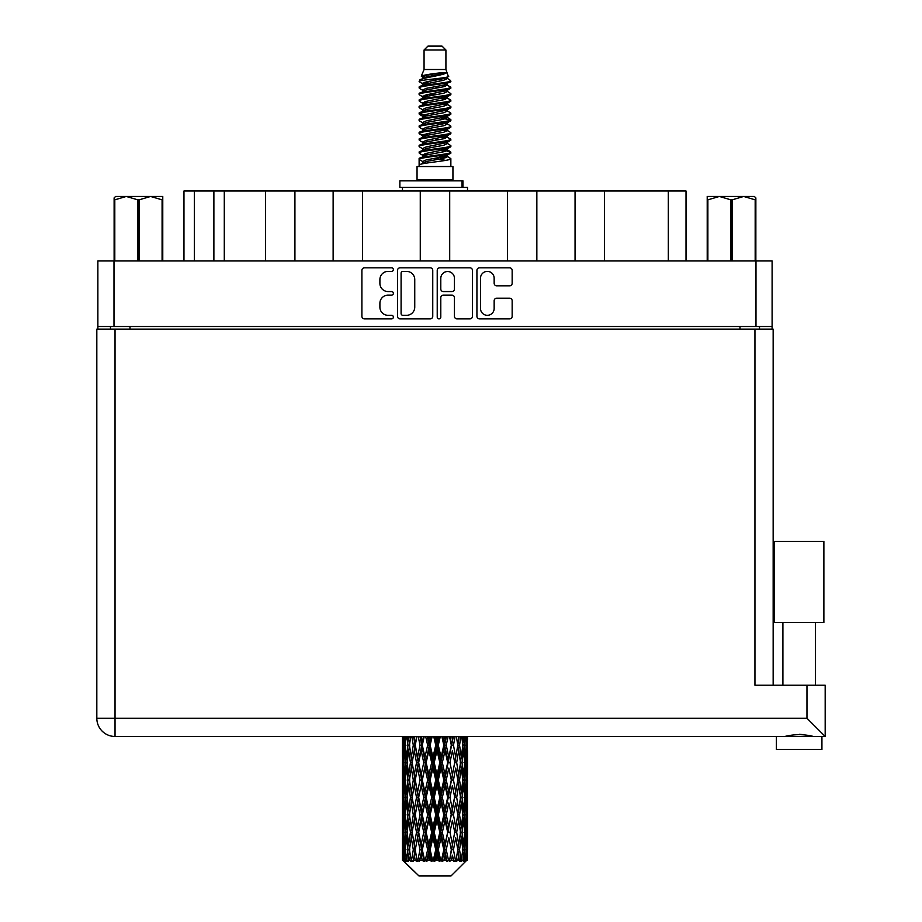 <?xml version="1.0" encoding="UTF-8"?>
<svg xmlns="http://www.w3.org/2000/svg" width="922" height="922" viewBox="0 0 922 922"><rect width="100%" height="100%" fill="white"/><g stroke="black" fill="none" stroke-linecap="round" stroke-linejoin="round"><path stroke-width="1.38" d="M480.5 308.478A6.834 6.834 0 0 0 487.335 315.312A6.834 6.834 0 0 0 494.157 308.478L494.157 300.756A2.559 2.559 0 0 1 496.716 298.198L509.612 298.198A2.559 2.559 0 0 1 512.159 300.756L512.159 316.327A2.559 2.559 0 0 1 509.612 318.885L479.475 318.885A2.559 2.559 0 0 1 476.928 316.327L476.928 270.365A2.559 2.559 0 0 1 479.475 267.818L509.612 267.818A2.559 2.559 0 0 1 512.159 270.365L512.159 283.261A2.559 2.559 0 0 1 509.612 285.82L496.716 285.82A2.559 2.559 0 0 1 494.157 283.261L494.157 278.225A6.834 6.834 0 0 0 487.335 271.391A6.834 6.834 0 0 0 480.5 278.225L480.5 308.478M439.01 318.885A1.786 1.786 0 0 0 440.797 317.099L440.797 297.691A2.559 2.559 0 0 1 443.355 295.132L451.907 295.132A2.559 2.559 0 0 1 454.454 297.691L454.454 316.327A2.559 2.559 0 0 0 457.012 318.885L469.909 318.885A2.559 2.559 0 0 0 472.456 316.327L472.456 270.365A2.559 2.559 0 0 0 469.909 267.818L439.771 267.818A2.559 2.559 0 0 0 437.224 270.365L437.224 317.099A1.786 1.786 0 0 0 439.01 318.885M432.752 316.327L432.752 270.365A2.559 2.559 0 0 0 430.205 267.818L400.067 267.818A2.559 2.559 0 0 0 397.52 270.365L397.52 316.327A2.559 2.559 0 0 0 400.067 318.885L430.205 318.885A2.559 2.559 0 0 0 432.752 316.327M97.87 260.961L97.87 326.515L97.87 260.961L772.106 260.961L772.106 329.119M772.106 260.961L772.106 326.515L97.87 326.515L97.87 329.119M388.07 271.391L391.585 271.391A1.786 1.786 0 0 0 393.371 269.604A1.786 1.786 0 0 0 391.585 267.818L364.455 267.818A2.559 2.559 0 0 0 361.897 270.365L361.897 316.327A2.559 2.559 0 0 0 364.455 318.885L391.585 318.885A1.786 1.786 0 0 0 393.371 317.099A1.786 1.786 0 0 0 391.585 315.312L388.07 315.312A8.171 8.171 0 0 1 379.899 307.141L379.899 303.303A8.171 8.171 0 0 1 388.07 295.132L391.585 295.132A1.786 1.786 0 0 0 393.371 293.346A1.786 1.786 0 0 0 391.585 291.559L388.07 291.559A8.171 8.171 0 0 1 379.899 283.388L379.899 279.562A8.171 8.171 0 0 1 388.07 271.391M507.411 260.961L507.411 190.992L449.706 190.992L449.706 260.961M575.051 260.961L575.051 190.992L536.846 190.992L536.846 260.961M265.501 260.961L265.501 190.992L224.288 190.992L224.288 260.961M333.13 260.961L333.13 190.992L294.925 190.992L294.925 260.961M420.271 260.961L420.271 190.992L362.565 190.992L362.565 260.961M110.479 329.119L110.479 326.515M759.498 326.515L759.498 329.119M183.962 260.961L183.962 190.992L224.288 190.992M668.323 260.961L668.323 190.992L604.475 190.992L604.475 260.961M668.323 190.992L686.014 190.992L686.014 260.961M536.846 190.992L507.411 190.992M604.475 190.992L575.051 190.992M294.925 190.992L265.501 190.992M362.565 190.992L333.13 190.992M449.706 190.992L420.271 190.992M402.879 271.391A1.786 1.786 0 0 0 401.093 273.177L401.093 313.515A1.786 1.786 0 0 0 402.879 315.312L406.579 315.312A8.171 8.171 0 0 0 414.75 307.141L414.75 279.562A8.171 8.171 0 0 0 406.579 271.391L402.879 271.391M454.454 278.352A6.834 6.834 0 0 0 447.631 271.517A6.834 6.834 0 0 0 440.797 278.352L440.797 289.012A2.559 2.559 0 0 0 443.355 291.559L451.907 291.559A2.559 2.559 0 0 0 454.454 289.012L454.454 278.352M799.167 622.534L774.445 622.534L774.445 541.375L823.876 541.375L823.876 622.534L799.167 622.534M787.446 736.113L790.811 735.353M821.928 749.482L776.405 749.482L776.405 736.471L115.031 736.471L825.178 736.471L825.178 685.23L825.178 736.471L821.928 736.471L821.928 749.482M96.822 329.119L96.822 718.261L96.822 329.119L773.155 329.119L773.155 685.23M115.031 329.119L115.031 718.261L806.969 718.261L806.969 685.23L754.945 685.23L754.945 329.119M806.969 685.23L825.178 685.23M799.167 734.327L803.546 734.627M810.887 736.113L813.492 736.471C803.961 734.096 794.407 734.096 784.829 736.471M96.822 718.261A18.21 18.21 0 0 0 115.031 736.471A18.21 18.21 0 0 1 96.822 718.261L115.031 718.261L115.031 736.471M806.969 718.261L825.178 736.471M774.445 622.534L774.445 541.375M823.876 622.534L823.876 541.375M115.642 196.455L114.121 197.884L114.121 199.832L114.121 197.884L115.642 196.455L126.279 196.455L114.801 199.832L114.801 260.961M114.121 260.961L114.121 199.832L114.801 199.832M162.088 260.961L162.088 199.832L150.609 196.455L162.768 196.455L162.768 260.961M162.088 199.832L162.768 199.832M137.77 260.961L137.77 199.832L126.279 196.455L150.609 196.455L139.118 199.832L139.118 260.961M137.77 199.832L139.118 199.832M126.279 196.455L151.45 196.455M424.062 50.007L445.914 50.007L442.007 46.1L427.969 46.1L424.062 50.007L424.062 69.507L421.296 76.192L423.578 77.782M445.914 50.007L445.914 69.507L424.062 69.507M452.933 166.536L417.044 166.536L417.044 179.548L452.933 179.548L452.933 166.536M421.331 179.548L421.331 180.85M448.645 179.548L448.645 180.85M446.306 72.942L426.252 76.975L419.568 80.375C419.372 78.139 441.984 75.719 446.306 72.942L439.506 72.942C429.468 74.083 423.394 75.166 421.296 76.192M419.568 80.375L419.522 81.897L423.578 84.294M445.914 69.507L448.403 76.618L443.724 78.601L426.252 81.851L422.645 83.476L423.152 84.063M448.68 76.192C450.028 78.082 418.565 79.811 419.118 81.447M450.409 80.375L450.858 81.447L449.648 81.447L450.409 80.375L446.824 78.013L447.331 78.601L443.724 80.226L423.152 84.513L419.118 87.129L419.522 88.408L423.152 90.575M443.736 150.125L450.858 152.165C451.838 154.331 418.139 156.498 419.118 158.665L419.118 159.483L422.645 161.511L422.645 162.848M446.398 149.318L447.331 150.136L443.724 151.761L426.252 155.011L419.118 158.665M450.858 152.165L450.455 153.432L443.724 156.636L426.252 159.886L422.645 161.511M450.858 152.983C451.838 155.15 418.139 157.316 419.118 159.483L419.118 166.536M450.858 158.665C451.838 160.831 418.139 163.01 419.118 165.176L426.252 161.511L443.724 158.261L447.331 156.636L446.824 156.049L450.858 158.665L450.858 166.536M449.648 81.447C444.127 83.337 418.15 85.239 419.118 87.129M419.118 87.947C418.139 85.781 451.838 83.614 450.858 81.447L443.724 85.101L426.252 88.351L422.645 89.976L422.645 91.601M443.736 83.476L450.858 87.129C451.838 89.296 418.139 91.474 419.118 93.641L419.522 94.908L423.578 97.294M446.824 84.513L447.331 85.101L443.724 86.726L426.252 89.976L419.118 93.641M450.858 87.129L450.455 88.408L446.824 90.575L426.252 94.851L422.645 96.487L423.152 97.075M450.858 87.947C451.838 90.114 418.139 92.281 419.118 94.447M446.824 91.013L450.858 93.641C451.838 95.807 418.139 97.974 419.118 100.141L419.522 101.408L423.578 103.794M447.331 89.976L447.331 91.601L443.724 93.226L426.252 96.487L419.118 100.141M450.858 93.641L450.455 94.908L446.824 97.075L426.252 101.362L422.645 102.987L423.152 103.575M450.858 94.447C451.838 96.614 418.139 98.781 419.118 100.947M447.331 96.487L447.331 98.112L450.858 100.141C451.838 102.307 418.139 104.474 419.118 106.641L419.522 107.909L423.152 110.075M447.331 98.112L443.724 99.737L426.252 102.987L419.118 106.641M450.858 100.141L450.455 101.408L446.824 103.575L426.252 107.862L422.645 109.488L422.645 111.113M450.858 100.947C451.838 103.114 418.139 105.292 419.118 107.459M446.398 103.794L450.858 106.641C451.838 108.808 418.139 110.974 419.118 113.141L419.522 114.42L423.578 116.806M446.824 104.025L447.331 104.612L443.724 106.237L426.252 109.488L419.118 113.141M450.858 106.641L450.455 107.909L446.824 110.075L426.252 114.363L422.645 115.988L423.152 116.587M450.858 107.459C451.838 109.626 418.139 111.793 419.118 113.959M446.824 110.525L450.858 113.141C451.838 115.308 418.139 117.486 419.118 119.653L419.522 120.92L423.578 123.306M447.331 109.488L447.331 111.113L443.724 112.738L426.252 115.988L419.118 119.653M450.858 113.141L450.455 114.42L446.824 116.587L426.252 120.874L422.645 122.499L423.152 123.087M450.858 113.959C451.838 116.126 418.139 118.293 419.118 120.459M446.398 116.806L450.858 119.653C451.838 121.819 418.139 123.986 419.118 126.153L419.522 127.42L423.152 129.587M446.824 117.025L447.331 117.613L443.724 119.238L426.252 122.499L419.118 126.153M450.858 119.653L450.455 120.92L446.824 123.087L426.252 127.374L422.645 128.999L422.645 130.624M450.858 120.459C451.838 122.626 418.139 124.793 419.118 126.971M446.824 123.525L450.858 126.153C451.838 128.319 418.139 130.486 419.118 132.653L419.522 133.921L426.241 135.499M447.331 122.499L447.331 124.124L443.724 125.749L426.252 128.999L419.118 132.653M450.858 126.153L450.455 127.42L446.824 129.587L426.252 133.874L422.645 135.499L423.578 136.318M450.858 126.971C451.838 129.138 418.139 131.304 419.118 133.471M446.398 129.806L450.858 132.653C451.838 134.819 418.139 136.986 419.118 139.153L419.522 140.432L423.152 142.599M446.824 130.037L447.331 130.624L443.724 132.249L426.252 135.499L419.118 139.153M450.858 132.653L450.455 133.921L446.824 136.087L426.252 140.375L422.645 142L422.645 143.625M450.858 133.471C451.838 135.638 418.139 137.804 419.118 139.971M443.736 135.499L450.858 139.153C451.838 141.331 418.139 143.498 419.118 145.664L419.522 146.932L423.152 149.099M446.824 136.537L447.331 137.124L443.724 138.749L426.252 142L419.118 145.664M450.858 139.153L450.455 140.432L446.824 142.599L426.252 146.886L422.645 148.511L422.645 150.136M450.858 139.971C451.838 142.138 418.139 144.305 419.118 146.471M446.824 143.037L450.858 145.664C451.838 147.831 418.139 149.998 419.118 152.165L419.522 153.432L423.578 155.818M447.331 142L447.331 143.625L443.724 145.25L426.252 148.511L419.118 152.165M450.858 145.664L450.455 146.932L446.824 149.099L426.252 153.386L422.645 155.011L423.152 155.599M450.858 146.471C451.838 148.638 418.139 150.816 419.118 152.983M424.374 82.358L428.476 83.003M423.06 82.934L426.241 83.476M441.488 85.573L445.603 86.219M424.374 95.369L428.476 96.015M443.736 98.101L446.916 98.642M423.06 95.946L426.241 96.487M441.488 98.573L445.603 99.219M424.374 101.869L428.476 102.515M443.736 104.612L446.916 105.143M423.06 102.446L426.241 102.987M419.441 113.556L428.476 115.527M443.736 117.613L446.916 118.154M423.06 115.457L426.241 115.999M441.488 118.085L450.535 120.056M443.736 130.624L446.916 131.155M424.374 134.382L428.476 135.027M443.736 137.124L446.916 137.666M441.488 137.597L445.603 138.242M441.488 150.597L445.603 151.243M424.374 153.893L428.476 154.539M438.146 155.818L446.916 157.166M423.06 154.47L426.241 155.011M441.488 157.109L445.603 157.754M467.408 854.821L467.2 860.295L466.774 849.75L467.247 837.775L467.293 860.295M467.5 820.35L467.5 844.322L467.477 814.91L467.247 826.873L466.774 814.91L467.247 802.912L467.477 814.91M467.477 780.047L467.247 792.033L466.774 780.047L467.247 768.049L467.5 809.458L467.385 797.461L465.956 797.461M467.5 750.623L467.5 774.595L467.143 736.471M467.5 736.471L467.5 739.744L467.489 736.471M451.077 875.9L466.763 860.295L451.077 875.9L418.899 875.9L402.603 860.295L402.73 855.19L402.891 860.295L404.47 861.597L403.41 860.295L402.914 849.75L403.49 837.775L404.309 849.75L403.41 860.295M413.298 780.047L411.281 792.033L409.449 780.047L411.281 768.049L413.298 780.047L415.096 780.047L414.266 785.498L416.502 797.461L414.266 809.458L412.18 797.461L415.096 780.047L412.18 762.621L414.266 750.623L416.502 762.621L414.266 774.595L412.918 766.977M413.298 814.91L411.281 826.873L409.449 814.91L411.281 802.912L413.298 814.91L415.096 814.91L412.918 827.968L414.266 820.35L416.502 832.324L414.266 844.322L412.18 832.324L415.096 814.91L412.918 801.817M402.476 757.181L402.476 736.471L402.568 757.55M402.833 736.471L402.73 739.744L402.637 736.471M403.075 741.161L402.73 739.744M402.591 745.183L404.02 745.183M402.499 762.621L402.73 750.623L403.202 762.621L402.73 774.595L402.499 762.621L402.499 797.461L402.73 785.498L403.202 797.461L402.73 809.458L402.499 797.461M403.698 736.471L404.309 745.183L403.49 757.181L403.317 736.471M405.046 736.471L404.758 739.744L404.481 736.471M405.473 742.878L404.758 739.744M404.309 745.183L405.968 745.183M404.055 759.509L403.49 757.181M403.075 749.194L402.73 750.623M403.202 762.621L404.758 762.621M402.591 780.047L404.02 780.047M403.075 776.024L402.73 774.595M402.914 780.047L403.49 768.049L404.309 780.047L403.49 792.033L402.914 780.047M403.836 762.621L404.758 750.623L405.899 762.621L404.758 774.595L403.836 762.621M406.867 736.471L407.95 745.183L406.498 757.181L405.254 745.183L406.129 736.471M409.138 736.471L408.688 739.744L408.239 736.471M407.95 745.183L409.737 745.183L408.677 739.744M407.317 761.065L406.498 757.181M405.473 747.477L404.758 750.623M405.899 762.621L407.639 762.621M405.473 777.742L404.758 774.595M404.055 765.733L403.49 768.049M404.309 780.047L405.968 780.047M403.075 784.069L402.73 785.498M403.202 797.461L404.758 797.461M404.055 794.361L403.49 792.033M402.568 802.532L402.499 832.324L402.73 820.35L403.202 832.324L402.73 844.322L402.499 832.324M402.591 814.91L404.02 814.91M403.075 810.887L402.73 809.458M403.836 797.461L404.758 785.498L405.899 797.461L404.758 809.458L403.836 797.461M405.254 780.047L406.498 768.049L407.95 780.047L406.498 792.033L405.254 780.047M407.132 762.621L408.677 750.623L410.428 762.621L408.677 774.595L407.132 762.621M411.811 736.471L413.298 745.183L411.281 757.181L409.449 745.183L410.763 736.471M414.854 736.471L414.266 739.744L413.678 736.471M413.298 745.183L415.096 745.183L413.621 736.471M418.219 736.471L419.994 745.183L417.562 757.181L414.266 739.744M410.428 762.621L412.238 762.621L411.281 757.181M409.737 745.183L408.677 750.623M407.95 780.047L409.737 780.047L408.677 774.595M407.317 764.177L406.498 768.049M407.317 795.905L406.498 792.033M405.473 782.352L404.758 785.498M405.899 797.461L407.639 797.461M402.914 814.91L403.49 802.912L404.309 814.91L403.49 826.873L402.914 814.91M404.055 800.573L403.49 802.912M404.309 814.91L405.968 814.91M405.473 812.605L404.758 809.458M403.075 818.92L402.73 820.35M403.202 832.324L404.758 832.324M404.055 829.212L403.49 826.873M402.568 837.407L402.603 860.295M402.591 849.75L404.02 849.75M403.075 845.751L402.73 844.322M405.254 814.91L406.498 802.912L407.95 814.91L406.498 826.873L405.254 814.91M407.132 797.461L408.677 785.498L410.428 797.461L408.677 809.458L407.132 797.461M415.257 745.183L416.928 736.471M421.838 736.471L421.147 739.744L420.455 736.471M419.994 745.183L421.7 745.183L419.948 736.471M425.676 736.471L427.647 745.183L424.938 757.181L422.311 745.183L421.7 745.183L421.147 739.744M416.502 762.621L418.265 762.621L415.096 745.183L414.266 750.623M418.657 762.621L421.147 750.623L423.74 762.621L421.147 774.595L417.562 757.181M415.257 780.047L414.266 774.595L415.096 780.047L418.265 762.621L417.562 768.049L419.994 780.047L417.562 792.033L415.257 780.047L417.562 768.049M412.238 762.621L411.281 768.049M410.428 797.461L412.238 797.461L411.281 792.033M409.737 780.047L408.677 785.498M407.95 814.91L409.737 814.91L408.677 809.458M407.317 799.028L406.498 802.912M403.836 832.324L404.758 820.35L405.899 832.324L404.758 844.322L403.836 832.324M405.473 817.215L404.758 820.35M405.899 832.324L407.639 832.324M407.317 830.768L406.498 826.873M404.055 835.436L403.49 837.775M404.309 849.75L405.968 849.75M405.473 847.456L404.758 844.322M466.071 860.295L467.2 860.295M403.075 853.772L402.73 855.19M407.132 832.324L408.677 820.35L410.428 832.324L408.677 844.322L407.132 832.324M422.311 745.183L424.212 736.471M429.652 736.471L428.891 739.744L428.142 736.471M403.582 860.295L405.092 861.597L404.332 860.295L404.758 855.19L405.219 860.295L407.051 861.597L405.254 849.75L406.498 837.775L407.95 849.75L406.66 860.295L408.262 861.597L408.677 855.19L409.403 860.295L411.385 861.597L409.449 849.75L411.281 837.775L413.298 849.75L411.523 860.295L413.114 861.597L414.266 855.19L415.2 860.295L417.217 861.597L415.257 849.75L417.562 837.775L419.994 849.75L417.85 860.295L419.337 861.597L421.147 855.19L422.23 860.295L424.155 861.597L424.616 860.295L422.311 849.75L424.938 837.775L427.647 849.75L425.261 860.295L426.54 861.597L427.727 860.295L428.891 855.19L430.067 860.295L431.773 861.597L432.602 860.295L430.148 849.75L432.948 837.775L435.749 849.75L433.282 860.295L434.285 861.597L435.841 860.295L437.028 855.19L438.215 860.295L439.598 861.597L440.751 860.295L438.296 849.75L441.085 837.775L443.816 849.75L441.419 860.295L442.064 861.597L443.897 860.295L445.038 855.19L446.167 860.295L447.124 861.597L448.518 860.295L446.236 849.75L448.83 837.775L451.319 849.75L449.406 861.597L451.388 860.295L452.414 855.19L453.901 861.597L455.456 860.295L453.474 849.75L455.71 837.775L457.796 849.75L455.837 861.597L457.854 860.295L458.695 855.19L459.479 861.597L461.092 860.295L459.548 849.75L461.288 837.775L462.844 849.75L460.965 861.597L462.89 860.295L463.478 855.19L463.524 861.597L465.091 860.295L464.077 849.75L465.218 837.775L466.14 849.75L465.345 860.295L464.446 861.597L466.163 860.295L466.486 855.19L466.763 860.295L466.163 860.295M402.891 860.295L418.899 875.9M464.043 860.295L462.89 860.295M459.49 860.295L457.854 860.295M453.405 860.295L451.388 860.295M449.141 860.295L448.518 860.295M446.167 860.295L443.897 860.295M441.419 860.295L440.751 860.295M438.215 860.295L435.841 860.295M433.282 860.295L432.602 860.295M430.067 860.295L427.727 860.295M425.261 860.295L424.616 860.295M422.23 860.295L420.075 860.295M417.85 860.295L417.274 860.295M415.2 860.295L413.356 860.295M409.403 860.295L407.997 860.295M405.219 860.295L404.332 860.295M427.647 745.183L429.133 745.183L427.22 736.471M433.709 736.471L435.749 745.183L432.948 757.181L430.148 745.183L429.133 745.183L428.891 739.744M423.74 762.621L425.342 762.621L421.7 745.183L421.147 750.623M426.16 762.621L428.891 750.623L431.669 762.621L428.891 774.595L426.16 762.621L425.342 762.621L424.938 757.181M419.994 780.047L421.7 780.047L418.265 762.621L423.498 736.471M422.311 780.047L424.938 768.049L427.647 780.047L424.938 792.033L422.311 780.047L421.7 780.047L421.147 774.595M416.502 797.461L418.265 797.461L415.096 780.047L412.918 793.116M418.657 797.461L421.147 785.498L423.74 797.461L421.147 809.458L417.562 792.033M415.257 814.91L417.562 802.912L419.994 814.91L417.562 826.873L414.266 809.458M412.238 797.461L411.281 802.912M410.428 832.324L412.238 832.324L411.281 826.873M409.737 814.91L408.677 820.35M407.317 833.891L406.498 837.775M407.95 849.75L409.737 849.75L408.677 844.322M405.473 852.055L404.758 855.19M430.148 745.183L432.188 736.471M437.8 736.471L437.028 739.744L436.256 736.471M435.749 745.183L436.947 745.183L434.988 736.471M441.834 736.471L443.816 745.183L441.085 757.181L438.296 745.183L436.947 745.183L437.028 739.744M431.669 762.621L433.029 762.621L429.133 745.183L428.891 750.623M434.216 762.621L437.028 750.623L439.817 762.621L437.028 774.595L434.216 762.621L433.029 762.621L432.948 757.181M427.647 780.047L429.133 780.047L425.342 762.621L424.938 768.049M430.148 780.047L432.948 768.049L435.749 780.047L432.948 792.033L430.148 780.047L429.133 780.047L428.891 774.595M423.74 797.461L425.342 797.461L421.7 780.047L421.147 785.498M426.16 797.461L428.891 785.498L431.669 797.461L428.891 809.458L426.16 797.461L425.342 797.461L424.938 792.033M419.994 814.91L421.7 814.91L418.265 797.461L417.562 802.912M422.311 814.91L424.938 802.912L427.647 814.91L424.938 826.873L422.311 814.91L421.7 814.91L421.147 809.458M416.502 832.324L418.265 832.324L415.096 814.91L431.081 736.471M418.657 832.324L421.147 820.35L423.74 832.324L421.147 844.322L417.562 826.873M413.298 849.75L415.096 849.75L412.918 836.692M415.257 849.75L414.266 844.322M412.238 832.324L411.281 837.775M409.737 849.75L408.677 855.19M438.296 745.183L440.324 736.471M445.764 736.471L445.038 739.744L444.3 736.471M443.816 745.183L444.635 745.183L442.744 736.471M449.521 736.471L451.319 745.183L448.83 757.181L446.236 745.183L444.635 745.183L445.038 739.744M439.817 762.621L440.831 762.621L436.947 745.183L437.028 750.623M442.33 762.621L445.038 750.623L447.666 762.621L445.038 774.595L442.33 762.621L440.831 762.621L441.085 757.181M435.749 780.047L436.947 780.047L433.029 762.621L432.948 768.049M438.296 780.047L441.085 768.049L443.816 780.047L441.085 792.033L438.296 780.047L436.947 780.047L437.028 774.595M431.669 797.461L433.029 797.461L429.133 780.047L428.891 785.498M434.216 797.461L437.028 785.498L439.817 797.461L437.028 809.458L434.216 797.461L433.029 797.461L432.948 792.033M427.647 814.91L429.133 814.91L425.342 797.461L424.938 802.912M430.148 814.91L432.948 802.912L435.749 814.91L432.948 826.873L430.148 814.91L429.133 814.91L428.891 809.458M423.74 832.324L425.342 832.324L421.7 814.91L421.147 820.35M426.16 832.324L428.891 820.35L431.669 832.324L428.891 844.322L426.16 832.324L425.342 832.324L424.938 826.873M419.994 849.75L421.7 849.75L418.265 832.324L417.562 837.775M422.311 849.75L421.7 849.75L421.147 844.322M417.217 861.597L415.096 849.75L414.266 855.19M446.236 745.183L448.138 736.471M453.059 736.471L452.414 739.744L451.757 736.471M451.319 745.183L450.028 736.471M456.355 736.471L457.796 745.183L455.71 757.181L453.474 745.183L451.711 745.183L452.414 739.744M447.666 762.621L448.276 762.621L444.635 745.183L445.038 750.623M449.971 762.621L452.414 750.623L454.719 762.621L452.414 774.595L449.971 762.621L448.276 762.621L448.83 757.181M443.816 780.047L444.635 780.047L440.831 762.621L441.085 768.049M446.236 780.047L448.83 768.049L451.319 780.047L448.83 792.033L446.236 780.047L444.635 780.047L445.038 774.595M439.817 797.461L440.831 797.461L436.947 780.047L437.028 785.498M442.33 797.461L445.038 785.498L447.666 797.461L445.038 809.458L442.33 797.461L440.831 797.461L441.085 792.033M435.749 814.91L436.947 814.91L433.029 797.461L432.948 802.912M438.296 814.91L441.085 802.912L443.816 814.91L441.085 826.873L438.296 814.91L436.947 814.91L437.028 809.458M431.669 832.324L433.029 832.324L429.133 814.91L428.891 820.35M434.216 832.324L437.028 820.35L439.817 832.324L437.028 844.322L434.216 832.324L433.029 832.324L432.948 826.873M427.647 849.75L429.133 849.75L425.342 832.324L424.938 837.775M430.148 849.75L429.133 849.75L428.891 844.322M424.155 861.597L421.7 849.75L421.147 855.19M453.474 745.183L455.122 736.471M459.214 736.471L458.695 739.744L458.153 736.471M461.738 736.471L462.844 745.183L461.288 757.181L459.548 745.183L457.738 745.183L458.695 739.744M454.719 762.621L452.414 750.623M456.678 762.621L458.695 750.623L460.527 762.621L458.695 774.595L456.678 762.621L454.88 762.621L455.71 757.181M451.319 780.047L448.83 768.049M453.474 780.047L455.71 768.049L457.796 780.047L455.71 792.033L453.474 780.047L451.711 780.047L452.414 774.595M447.666 797.461L448.276 797.461L444.635 780.047L445.038 785.498M449.971 797.461L452.414 785.498L454.719 797.461L452.414 809.458L449.971 797.461L448.276 797.461L448.83 792.033M443.816 814.91L444.635 814.91L440.831 797.461L441.085 802.912M446.236 814.91L448.83 802.912L451.319 814.91L448.83 826.873L446.236 814.91L444.635 814.91L445.038 809.458M439.817 832.324L440.831 832.324L436.947 814.91L437.028 820.35M442.33 832.324L445.038 820.35L447.666 832.324L445.038 844.322L442.33 832.324L440.831 832.324L441.085 826.873M435.749 849.75L436.947 849.75L433.029 832.324L432.948 837.775M438.296 849.75L436.947 849.75L437.028 844.322M431.773 861.597L429.133 849.75L428.891 855.19M459.548 745.183L460.839 736.471M463.847 736.471L463.478 739.744L463.098 736.471M462.66 743.616L463.478 739.744M462.026 762.621L463.478 750.623L464.723 762.621L463.478 774.595L462.026 762.621L460.239 762.621L461.288 757.181M457.738 745.183L458.695 750.623M457.058 775.679L455.71 768.049M459.548 780.047L461.288 768.049L462.844 780.047L461.288 792.033L459.548 780.047L457.738 780.047L458.695 774.595M454.719 797.461L452.414 785.498M456.678 797.461L458.695 785.498L460.527 797.461L458.695 809.458L456.678 797.461L454.88 797.461L455.71 792.033M451.319 814.91L448.83 802.912M453.474 814.91L455.71 802.912L457.796 814.91L455.71 826.873L453.474 814.91L451.711 814.91L452.414 809.458M447.666 832.324L448.276 832.324L444.635 814.91L445.038 820.35M449.971 832.324L452.414 820.35L454.719 832.324L452.414 844.322L449.971 832.324L448.276 832.324L448.83 826.873M443.816 849.75L444.635 849.75L440.831 832.324L441.085 837.775M446.236 849.75L444.635 849.75L445.038 844.322M439.598 861.597L436.947 849.75L437.028 855.19M465.495 736.471L466.14 745.183L465.218 757.181L464.077 745.183L464.93 736.471M466.659 736.471L466.486 739.744L466.278 736.471M465.921 742.072L466.486 739.744M464.077 745.183L462.337 745.183M464.504 760.316L465.218 757.181M462.66 746.739L463.478 750.623M462.66 778.479L463.478 774.595M460.239 762.621L461.288 768.049M462.026 797.461L463.478 785.498L464.723 797.461L463.478 809.458L462.026 797.461L460.239 797.461L461.288 792.033M457.738 780.047L458.695 785.498M457.058 810.553L455.71 802.912M459.548 814.91L461.288 802.912L462.844 814.91L461.288 826.873L459.548 814.91L457.738 814.91L458.695 809.458M454.719 832.324L452.414 820.35M456.678 832.324L458.695 820.35L460.527 832.324L458.695 844.322L456.678 832.324L454.88 832.324L455.71 826.873M451.319 849.75L448.83 837.775M453.474 849.75L451.711 849.75L452.414 844.322M447.124 861.597L444.635 849.75L445.038 855.19M464.077 780.047L465.218 768.049L466.14 780.047L465.218 792.033L464.077 780.047L462.337 780.047M465.668 762.621L466.486 750.623L466.486 774.595L465.668 762.621L464.008 762.621M467.339 736.471L467.5 739.744M466.774 745.183L465.218 745.183M466.889 758.61L467.247 757.181M465.921 748.295L466.486 750.623M465.921 776.923L466.486 774.595M464.504 764.926L465.218 768.049M464.504 795.167L465.218 792.033M462.66 781.602L463.478 785.498M462.66 813.354L463.478 809.458M460.239 797.461L461.288 802.912M462.026 832.324L463.478 820.35L464.723 832.324L463.478 844.322L462.026 832.324L460.239 832.324L461.288 826.873M457.738 814.91L458.695 820.35M457.058 845.405L455.71 837.775M459.548 849.75L457.738 849.75L458.695 844.322M453.901 861.597L452.414 855.19M464.077 814.91L465.218 802.912L466.14 814.91L465.218 826.873L464.077 814.91L462.337 814.91M465.668 797.461L466.486 785.498L466.486 809.458L465.668 797.461L464.008 797.461M467.385 762.621L465.956 762.621M466.889 766.631L467.247 768.049M466.774 780.047L465.218 780.047M466.889 793.462L467.247 792.033M465.921 783.158L466.486 785.498M465.921 811.798L466.486 809.458M464.504 799.766L465.218 802.912M464.504 830.019L465.218 826.873M462.66 816.466L463.478 820.35M462.66 848.194L463.478 844.322M460.239 832.324L461.288 837.775M457.738 849.75L458.695 855.19M465.668 832.324L466.486 820.35L466.486 844.322L465.668 832.324L464.008 832.324M466.889 801.483L467.247 802.912M466.774 814.91L465.218 814.91M466.889 828.302L467.247 826.873M465.921 818.021L466.486 820.35M465.921 846.65L466.486 844.322M464.504 834.629L465.218 837.775M464.077 849.75L462.337 849.75M462.66 851.306L463.478 855.19M467.385 832.324L465.956 832.324M467.477 849.75L467.5 844.322M466.889 836.346L467.247 837.775M466.774 849.75L465.218 849.75M465.921 852.862L466.486 855.19M439.506 72.942L426.252 75.35L422.645 76.975L423.152 77.563M446.916 134.969L446.824 136.087M434.988 158.261L445.603 160.393M430.263 94.044L434.988 94.851M423.152 156.049L422.645 156.636L422.645 155.011M434.988 86.726L439.713 87.544M446.916 115.457L447.331 117.613M434.988 138.749L439.713 139.568M430.263 113.556L434.988 114.363M423.152 136.537L422.645 137.124L422.645 135.499M443.736 155.011L446.824 156.049M455.837 861.597L457.058 854.106M449.406 861.597L457.058 819.266M442.064 861.597L457.058 784.403M434.285 861.597L448.276 797.461L457.058 749.54M426.54 861.597L444.635 780.047L453.336 736.471M419.337 861.597L446.478 736.471M413.114 861.597L421.7 814.91L438.907 736.471M412.918 758.264L416.64 736.471M399.871 187.35L399.871 180.85L462.948 180.85L462.948 187.35L399.871 187.35M467.5 190.992L467.5 187.35L462.948 187.35M402.476 187.35L402.476 190.992M755.856 197.884L754.334 196.455L755.856 197.884L755.856 260.961M755.176 260.961L755.176 199.832L743.697 196.455L754.334 196.455M755.176 199.832L755.856 199.832M730.858 260.961L730.858 199.832L719.367 196.455L743.697 196.455L732.206 199.832L732.206 260.961M730.858 199.832L732.206 199.832M707.209 260.961L707.209 196.455L719.367 196.455L707.877 199.832L707.877 260.961M707.209 199.832L707.877 199.832M715.921 196.455L719.367 196.455M743.697 196.455L744.653 196.455M113.994 260.961L113.994 326.515M755.982 326.515L755.982 260.961M739.986 329.119L739.986 326.515M129.99 326.515L129.99 329.119M194.369 190.992L194.369 260.961M213.881 260.961L213.881 190.992M462.049 187.35L462.049 180.85M815.417 622.534L815.417 685.23M782.905 622.534L782.905 685.23L782.905 622.534M402.476 768.049L402.476 792.033M402.476 802.912L402.476 826.873M402.476 837.775L402.476 860.295M422.645 76.975L422.645 78.601M447.331 83.476L447.331 85.101M422.645 102.987L422.645 104.612M422.645 115.988L422.645 117.613M447.331 135.499L447.331 137.124M447.331 148.511L447.331 150.136M446.824 149.537L450.455 151.704M419.522 133.921L423.152 136.087M447.331 76.975L447.331 78.601M422.645 83.476L422.645 85.101M422.645 96.487L422.645 98.112M447.331 102.987L447.331 104.612M422.645 122.499L422.645 124.124M447.331 128.999L447.331 130.624M447.331 155.011L447.331 156.636"/></g></svg>
